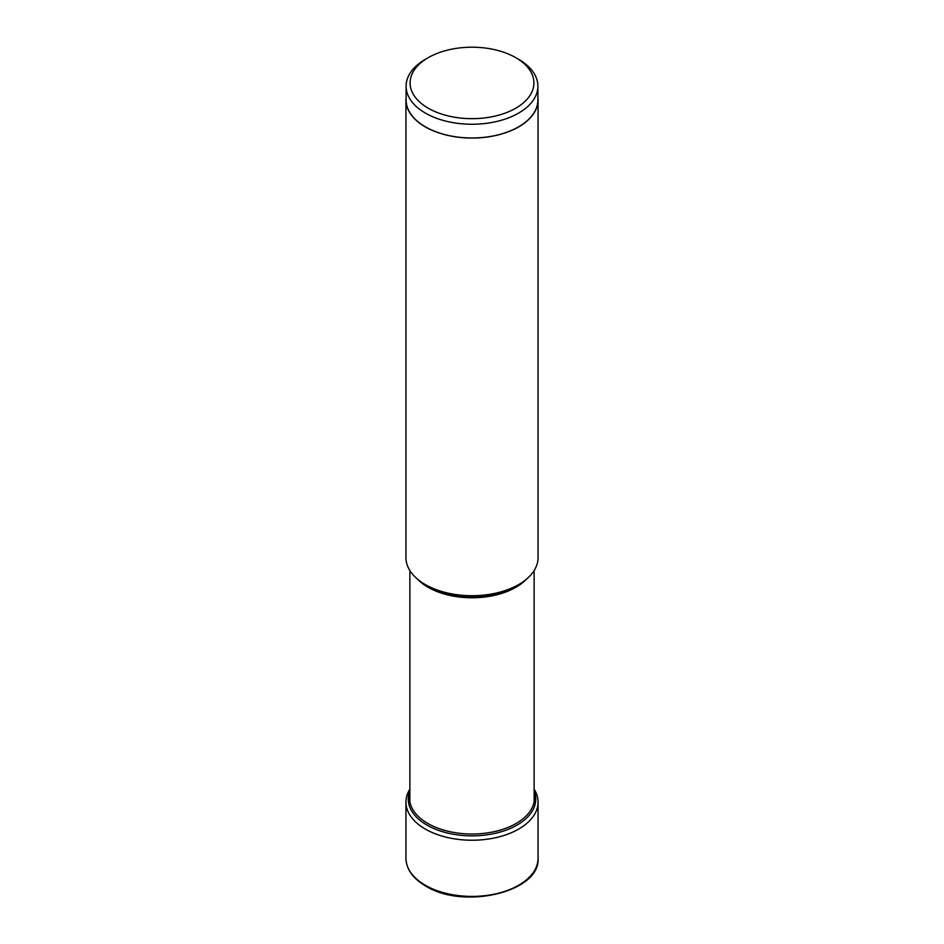 <?xml version="1.0" encoding="UTF-8"?>
<svg xmlns="http://www.w3.org/2000/svg" width="944" height="944" viewBox="0 0 944 944"><rect width="100%" height="100%" fill="white"/><g stroke="black" fill="none" stroke-linecap="round" stroke-linejoin="round"><path stroke-width="1.42" d="M409.885 789.125A66.056 38.138 0 0 0 405.944 802.093A66.056 38.138 0 0 0 425.296 829.056A66.056 38.138 0 0 0 497.276 837.328A66.056 38.138 0 0 0 538.056 802.093A66.056 38.138 0 0 0 534.115 789.125M538.056 99.922L538.056 557.574A66.056 38.138 180 0 1 518.716 584.548A66.056 38.138 180 0 1 518.704 584.548A66.056 38.138 180 0 1 425.284 584.548A66.056 38.138 180 0 1 405.944 557.574L405.944 99.922A66.056 38.138 0 0 0 446.724 135.157A66.056 38.138 0 0 0 518.704 126.897A66.056 38.138 0 0 0 538.056 99.922A66.056 38.138 0 0 0 537.891 97.256M516.616 585.752L518.704 584.548L516.616 585.752A63.095 36.427 180 0 1 427.384 585.752L425.284 584.548M406.109 97.256A66.056 38.138 0 0 0 405.944 99.922M537.891 86.199L537.891 99.922A65.891 38.043 180 0 1 497.217 135.075A65.891 38.043 180 0 1 425.402 126.826A65.891 38.043 180 0 1 406.109 99.922L406.109 86.199A65.891 38.043 0 0 0 425.402 113.103A65.891 38.043 0 0 0 518.598 113.103A65.891 38.043 0 0 0 537.891 86.199A65.891 38.043 0 0 0 518.598 59.295L515.766 57.667A61.903 35.73 0 0 0 428.234 57.667L428.234 57.667A61.903 35.73 0 0 0 428.234 108.206A61.903 35.73 0 0 0 515.766 108.206A61.903 35.73 0 0 0 515.766 57.667M425.402 59.295L428.234 57.667L425.402 59.295A65.891 38.043 0 0 0 406.109 86.199M409.885 790.742A63.767 36.816 0 0 0 426.912 825.068A63.767 36.816 0 0 0 502.928 831.239A63.767 36.816 0 0 0 534.115 790.742M534.115 794.034A62.493 36.073 180 0 1 499.01 830.472A62.493 36.073 180 0 1 427.809 823.451A62.493 36.073 180 0 1 409.885 794.034M538.056 858.261A66.056 38.138 180 0 1 497.276 893.496A66.056 38.138 180 0 1 425.296 885.236A66.056 38.138 180 0 1 405.944 858.261C406.298 869.212 412.858 878.451 425.638 885.991C463.457 910.099 540.676 892.033 538.056 858.261L538.056 802.093M417.496 579.132A62.115 35.86 0 0 0 515.92 587.274A62.115 35.86 0 0 0 526.504 579.132M405.944 802.093L405.944 858.261M534.115 570.554L534.115 801.845M409.885 570.554L409.885 801.845"/></g></svg>
